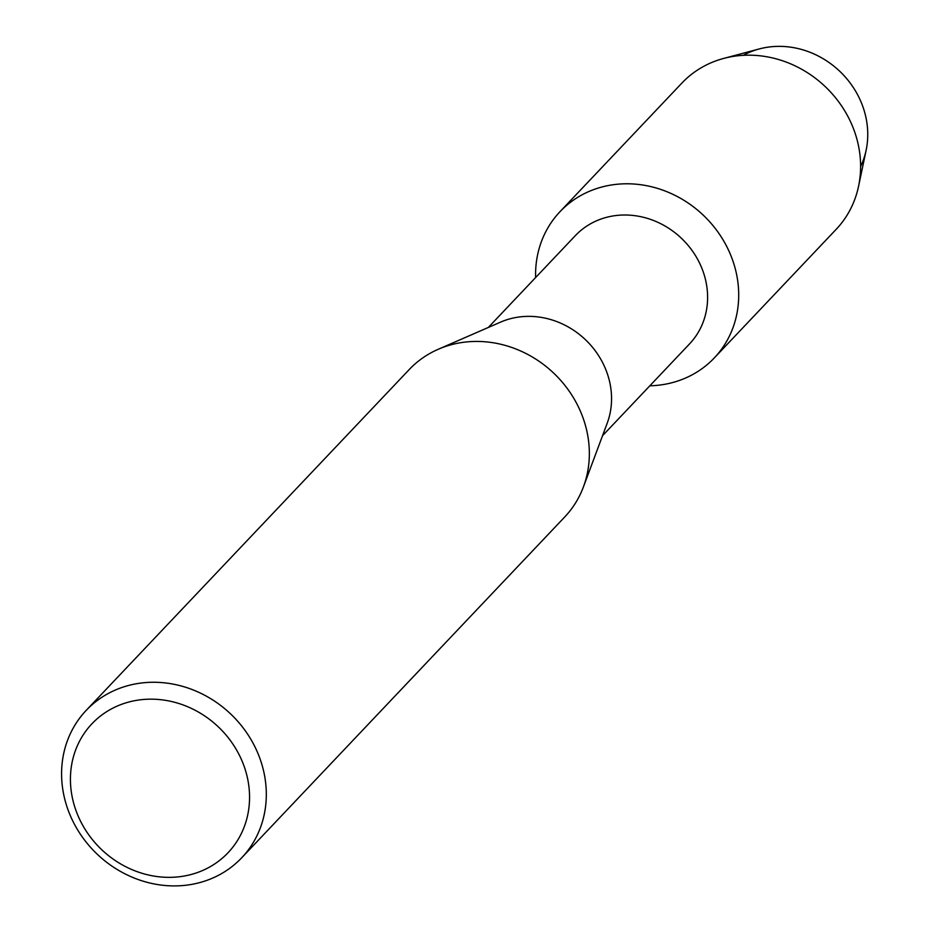 <?xml version="1.0" encoding="UTF-8"?>
<svg xmlns="http://www.w3.org/2000/svg" width="930" height="930" viewBox="0 0 930 930"><rect width="100%" height="100%" fill="white"/><g stroke="black" fill="none" stroke-linecap="round" stroke-linejoin="round"><path stroke-width="1.4" d="M743.268 55.323A84.2 76.062 43.5 0 1 858.843 97.15A84.2 76.062 43.5 0 1 860.61 166.54M488.32 327.453L575.333 235.65A78.678 71.075 43.5 0 1 699.279 262.469A78.678 71.075 43.5 0 1 689.548 343.902L602.535 435.705M727.458 247.915A106.299 96.022 43.5 0 1 649.826 385.799A106.299 96.022 43.5 0 0 714.298 357.934A106.299 96.022 43.5 0 0 727.458 247.915A106.299 96.022 43.5 0 0 611.777 184.942A106.299 96.022 43.5 0 0 535.622 277.559A106.299 96.022 43.5 0 1 559.988 211.691A106.299 96.022 43.5 0 1 727.458 247.915M86.188 710.392L409.223 369.547A107.136 96.778 43.5 0 1 438.216 349.285L500.561 322.129A78.678 71.075 43.5 0 1 603.221 363.816A78.678 71.075 43.5 0 1 607.209 423.197L583.424 486.913A107.136 96.778 43.5 0 1 564.743 516.952L241.707 857.786A107.136 96.778 43.5 0 1 72.924 821.283A107.136 96.778 43.5 0 1 86.188 710.392A107.136 96.778 43.5 0 1 254.971 746.895A107.136 96.778 43.5 0 1 241.707 857.786M438.216 349.285A107.136 96.778 43.5 0 1 578.007 406.061A107.136 96.778 43.5 0 1 583.424 486.913M239.638 755.718A93.744 84.688 43.5 0 1 200.985 871.189A93.744 84.688 43.5 0 1 80.352 820.806A93.744 84.688 43.5 0 1 119.005 705.324A93.744 84.688 43.5 0 1 239.638 755.718M559.988 211.691L681.899 83.061A106.299 96.022 43.5 0 1 723.726 58.416L759.322 48.93A84.2 76.062 43.5 0 1 858.843 97.15A84.2 76.062 43.5 0 1 866.144 150.172L858.576 186.221A106.299 96.022 43.5 0 1 836.198 229.315L714.298 357.934M723.726 58.416A106.299 96.022 43.5 0 1 849.357 119.284A106.299 96.022 43.5 0 1 858.576 186.221"/></g></svg>
